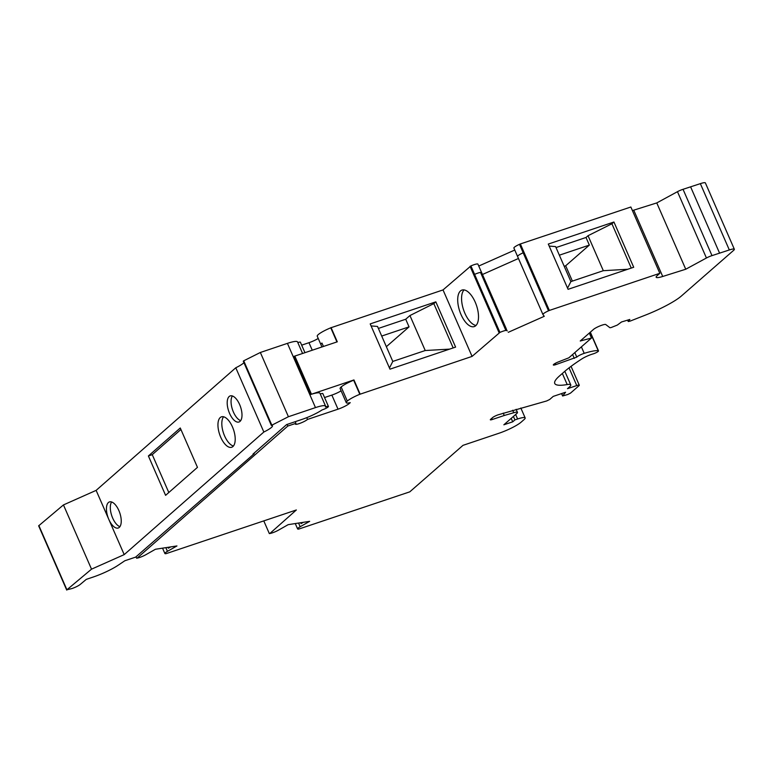 <?xml version="1.0" encoding="UTF-8"?>
<svg xmlns="http://www.w3.org/2000/svg" width="773" height="773" viewBox="0 0 773 773"><rect width="100%" height="100%" fill="white"/><g stroke="black" fill="none" stroke-linecap="round" stroke-linejoin="round"><path stroke-width="1.16" d="M564.193 266.279L565.691 265.777L572.378 281.092M559.352 255.187L589.345 245.099L586.011 237.475L556.019 247.563M565.691 265.777L589.345 245.099M381.707 336.052L409.052 326.863L405.719 319.239L409.941 315.548L425.227 350.527L392.79 361.426L377.514 326.448L371.079 325.916M386.355 346.7L409.052 326.863M180.921 429.498L152.262 454.659L168.804 492.527M165.596 495.338L197.463 467.365L180.264 427.991L148.397 455.964L165.596 495.338M152.262 454.659L148.397 455.964M476.013 325.452A19.267 8.861 71.4 0 1 464.873 313.229A19.267 8.861 71.4 0 1 464.071 289.904M461.008 314.524A19.267 8.861 71.4 0 1 461.974 290.068A19.267 8.861 71.4 0 1 476.506 305.499A19.267 8.861 71.4 0 1 474.245 326.593A19.267 8.861 71.4 0 1 461.008 314.524M119.931 526.655A13.759 6.29 71.4 0 1 112.674 518.084A13.759 6.29 71.4 0 1 111.621 501.986M243.93 362.672A13.759 2.3 -23.6 0 1 235.784 367.774L96.132 490.372L108.809 519.388A13.759 6.29 71.4 0 1 109.447 501.928A13.759 6.29 71.4 0 1 119.805 512.963A13.759 6.29 71.4 0 1 118.23 528.007A13.759 6.29 71.4 0 1 108.809 519.388L124.202 554.618L91.523 569.16L66.913 589.78L71.986 588.543A6.88 1.15 156.4 0 0 80.208 584.456L86.286 579.364L93.175 577.045A22.939 3.826 156.4 0 0 118.066 565.295L124.84 560.754L135.662 557.111L254.249 453.674L253.003 454.089L286.599 424.59L302.069 419.381A18.349 3.063 156.4 0 0 322.099 409.912A4.59 0.763 156.4 0 0 326.457 408.057A4.59 0.763 156.4 0 0 328.448 406.453A4.59 0.763 156.4 0 0 325.423 406.985A18.349 3.063 156.4 0 0 325.588 406.144A18.349 3.063 156.4 0 0 315.481 407.603L288.416 416.724L271.342 425.43A13.759 2.3 -23.6 0 1 272.473 425.817A13.759 2.3 -23.6 0 1 263.844 432.02L124.202 554.618M233.436 446.011A16.059 7.334 71.4 0 1 224.576 435.895A16.059 7.334 71.4 0 1 223.59 416.782M220.711 437.199A16.059 7.334 71.4 0 1 221.455 416.831A16.059 7.334 71.4 0 1 233.533 429.701A16.059 7.334 71.4 0 1 231.707 447.258A16.059 7.334 71.4 0 1 220.711 437.199M240.683 420.638A13.759 6.29 71.4 0 1 233.427 412.077A13.759 6.29 71.4 0 1 232.373 395.969M229.562 413.371A13.759 6.29 71.4 0 1 230.199 395.911A13.759 6.29 71.4 0 1 240.558 406.946A13.759 6.29 71.4 0 1 238.983 422A13.759 6.29 71.4 0 1 229.562 413.371M318.225 338.458A9.17 1.527 -23.6 0 1 308.968 342.7L301.663 345.154M506.315 328.892L477.888 264.076A6.88 1.15 156.4 0 0 470.912 265.931L443.026 289.923L330.767 327.81A13.759 2.3 156.4 0 0 317.239 336.197L320.901 344.584M514.77 250.037L478.845 265.999M589.316 333.066L591.48 338.033L580.233 341.009L593.538 329.375A6.976 1.159 156.4 0 1 600.206 325.82A6.976 1.159 156.4 0 1 605.732 324.525L609.945 327.742L611.172 327.53L617.318 325.075L621.502 321.974L629.84 319.462L628.236 321.52L630.005 321.153L645.474 315.084A36.698 6.116 -23.6 0 0 681.428 295.972L733.664 250.317A9.17 1.527 156.4 0 0 734.35 249.244A9.17 1.527 156.4 0 0 729.326 249.959L712.001 255.621A6.058 1.015 156.4 0 0 706.435 257.998L685.748 269.236L662.712 276.473A13.759 2.3 156.4 0 1 656.161 277.236A13.759 2.3 156.4 0 1 657.195 275.623L659.823 273.313L549.361 310.437L520.355 243.949L519.495 244.326A6.88 1.15 156.4 0 0 513.89 248.027A6.88 1.15 156.4 0 0 513.91 248.065L517.552 256.404M520.355 243.949L630.855 207.009L659.823 273.313M507.204 330.921L506.933 330.554A6.88 1.15 156.4 0 0 505.871 330.438A6.88 1.15 -23.6 0 0 499.938 332.409L472.071 356.401L359.812 394.288L353.657 380.2A13.759 2.3 -23.6 0 0 341.144 386.973A13.759 2.3 156.4 0 0 340.12 388.587L346.275 402.685A13.759 2.3 156.4 0 0 350.246 402.646L349.116 403.641A9.17 1.527 -23.6 0 1 338.014 409.178L307.519 419.43L306.736 417.662M359.812 394.288A13.759 2.3 156.4 0 0 347.299 401.061A13.759 2.3 156.4 0 0 346.275 402.685M341.106 390.848A9.17 1.527 -23.6 0 1 331.859 395.09L324.554 397.544M307.519 419.43A6.88 1.15 -23.6 0 1 300.658 423.063A6.88 1.15 -23.6 0 1 295.421 424.135A6.88 1.15 -23.6 0 1 295.933 423.324L295.218 421.691M295.933 423.324L287.827 426.049L287.112 424.425M392.79 361.426L389.457 367.996M449.615 349.125L425.227 350.527M662.712 276.473L633.744 210.169A13.759 2.3 -23.6 0 1 632.411 210.565M633.744 210.169L656.77 202.922L685.748 269.236M712.001 255.621L683.032 189.308A6.058 1.015 156.4 0 0 677.467 191.685L656.77 202.922M683.032 189.308L700.348 183.645L729.326 249.959M734.35 249.244L705.382 182.93A9.17 1.527 156.4 0 0 700.348 183.645M719.615 253.225L690.637 186.911M503.223 413.101L504.257 415.488L492.333 419.488A3.672 0.609 156.4 0 1 490.324 419.778A3.672 0.609 156.4 0 1 490.594 419.343L492.623 417.575A4.59 0.763 156.4 0 1 498.179 414.801L546.685 400.955L549.671 399.496L553.226 396.394L565.575 392.24L562.609 395.989L567.72 394.52L570.493 393.128L578.948 385.746A4.59 0.763 156.4 0 0 579.286 385.205A4.59 0.763 156.4 0 0 576.774 385.572L567.479 388.693L569.382 387.022A18.349 3.063 156.4 0 0 570.754 384.867A18.349 3.063 156.4 0 0 567.189 384.558A64.217 10.706 156.4 0 1 554.743 383.466A64.217 10.706 156.4 0 1 559.536 375.92L564.261 371.784A114.675 19.122 156.4 0 1 581.905 358.875A9.17 1.527 156.4 0 1 593.055 353.908A3.672 0.609 156.4 0 0 598.08 351.502A5.508 0.918 156.4 0 0 598.495 350.855A5.508 0.918 156.4 0 0 598.225 350.71A33.026 5.508 156.4 0 0 584.224 353.348A5.585 0.928 156.4 0 0 576.793 357.116L555.835 364.614A4.59 0.763 156.4 0 1 553.323 364.972A4.59 0.763 156.4 0 1 553.661 364.431L553.758 364.354A4.59 0.763 -23.6 0 1 558.647 361.812L568.851 357.812L591.48 338.033M504.257 415.488L513.736 412.724L512.654 410.25M511.214 418.357L512.721 421.816L503.841 424.802L516.789 413.487A9.17 1.527 156.4 0 0 517.475 412.415A9.17 1.527 156.4 0 0 513.736 412.724M512.721 421.816L514.924 419.894L513.407 416.444M287.827 426.049L137.111 558.125A6.88 1.15 156.4 0 0 143.131 556.077A6.88 1.15 156.4 0 0 145.971 554.647L155.45 549.255L176.949 545.941L167.441 551.342A6.88 1.15 156.4 0 0 164.891 553.516A6.88 1.15 156.4 0 0 166.098 553.652L296.359 509.967L269.835 533.515A6.88 1.15 156.4 0 0 275.864 531.466A6.88 1.15 156.4 0 0 278.686 530.036L288.174 524.654L309.664 521.34L300.166 526.732A6.88 1.15 156.4 0 0 297.605 528.906A6.88 1.15 156.4 0 0 298.822 529.051L409.777 491.85L462.988 445.345L498.894 433.276A18.349 3.063 156.4 0 0 521.099 422.184L524.133 419.526A13.759 2.3 156.4 0 0 525.167 417.913A13.759 2.3 156.4 0 0 517.62 418.985L514.924 419.894M136.608 558.203L136 556.811M508.238 332.322L544.25 316.312L542.946 314.543A6.88 1.15 -23.6 0 1 542.926 314.505A6.88 1.15 -23.6 0 1 548.53 310.814L549.361 310.437M613.936 222.006L633.705 267.265L568.068 289.324L548.299 244.065L613.936 222.006L611.916 223.774L588.04 235.707L586.011 237.475M631.27 268.086L611.916 223.774M627.744 269.265L603.317 270.695L588.04 235.707M453.171 347.927L433.817 303.615L409.941 315.548M435.837 301.847L370.199 323.906L389.969 369.165L455.606 347.106L435.837 301.847L433.817 303.615M325.588 406.144L319.974 393.302A18.349 3.063 -23.6 0 0 310.553 394.53A18.349 3.063 -23.6 0 1 311.471 394.22L353.947 379.939L360.102 394.037M443.026 289.923L472.071 356.401M310.553 394.53L293.895 356.401A18.349 3.063 -23.6 0 1 294.813 356.082L337.289 341.811L331.057 327.559M499.107 332.776L470.052 266.308M473.752 274.753L474.593 274.386A6.88 1.15 156.4 0 1 480.526 272.415L505.871 330.438M548.53 310.814L523.176 252.79A6.88 1.15 156.4 0 0 517.572 256.481A6.88 1.15 156.4 0 0 517.601 256.52L542.907 314.466M519.495 244.326L523.186 252.781L524.017 252.413M603.317 270.695L570.889 281.594L555.603 246.606L549.178 246.075M570.889 281.594L567.556 288.145M300.716 522.712L301.103 523.611L303.412 522.297M301.093 523.621L300.707 522.722M269.333 533.592L263.796 520.915M168.379 548.221L167.983 547.323L168.388 548.221L170.698 546.907M336.931 341.927L330.767 327.81M168.524 548.144L168.156 547.303M301.238 523.534L300.871 522.693M320.273 393.979A4.59 0.763 -23.6 0 1 322.834 393.602L328.448 406.453M302.581 353.474L297.528 341.908A18.349 3.063 156.4 0 0 287.421 343.367L260.356 352.478L288.416 416.724M260.356 352.478L243.727 360.807L271.787 425.044M243.727 360.807L243.282 361.194L271.342 425.43M235.784 367.774L263.844 432.02M96.132 490.372L63.454 504.924L91.523 569.16M63.454 504.924L38.65 525.833L66.72 590.07M304.958 352.681L300.378 342.207A4.59 0.763 156.4 0 0 297.818 342.584M254.249 453.674L254.037 453.181M378.374 328.428L405.719 319.239M323.452 346.459L321.954 343.038A13.759 2.3 156.4 0 0 320.93 344.661L321.935 346.971M482.536 274.454L518.451 258.491M347.299 401.061L341.144 386.973M338.014 409.178L331.859 395.09M348.807 402.936L349.116 403.641M628.294 321.375L627.734 320.099M555.835 364.614L555.285 363.349M574.291 358.411L572.6 354.536M576.793 357.116L574.822 352.594M584.224 353.348L581.383 346.855M598.225 350.71L590.185 332.313M567.189 384.558L562.348 373.465M569.044 367.88L576.774 385.572M562.667 395.844L561.662 393.554M492.333 419.488L491.812 418.29M515.649 414.483L517.62 418.985M294.813 356.082L311.471 394.22M499.938 332.409L474.593 274.386M300.166 526.732L298.552 523.05M167.441 551.342L165.837 547.661M677.467 191.685L706.435 257.998M506.933 330.554L477.888 264.076M474.603 274.376L470.912 265.931M312.263 350.227L308.968 342.7M287.421 343.367L315.481 407.603M38.853 525.534L66.913 589.78M628.236 321.52L627.628 320.128M598.495 350.855L590.33 332.177M570.754 384.867L564.821 371.301M571.054 366.354L579.286 385.205M562.609 395.989L561.565 393.592M517.475 412.415L516.113 409.304M520.838 408.018L525.167 417.913M542.926 314.505L517.572 256.481M297.605 528.906L295.267 523.553M164.891 553.516L162.543 548.163M517.562 256.423L513.89 248.027"/></g></svg>
